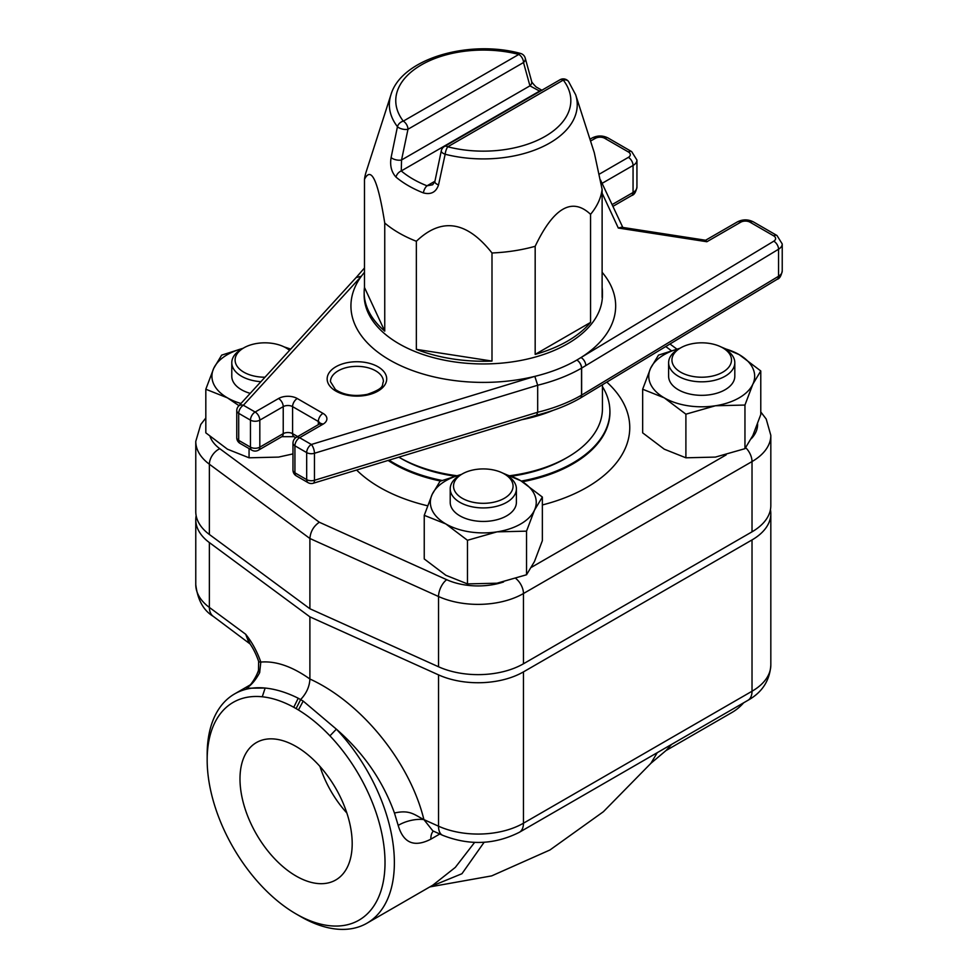 <?xml version="1.0" encoding="UTF-8"?>
<svg xmlns="http://www.w3.org/2000/svg" width="978" height="978" viewBox="0 0 978 978"><rect width="100%" height="100%" fill="white"/><g stroke="black" fill="none" stroke-linecap="round" stroke-linejoin="round"><path stroke-width="1.47" d="M461.225 474.55A52.946 30.575 0 0 0 432.154 494.416A52.946 30.575 0 0 0 445.858 523.951A52.946 30.575 0 0 0 497.007 531.861A52.946 30.575 0 0 0 534.44 510.247A52.946 30.575 0 0 0 520.736 480.711A52.946 30.575 0 0 0 505.369 474.55M462.239 473.963L459.892 475.308A33.093 19.108 0 0 0 450.21 488.817L450.21 502.337A33.093 19.108 0 0 0 459.892 515.846A33.093 19.108 0 0 0 495.968 519.978A33.093 19.108 0 0 0 516.396 502.337L516.396 488.817A33.093 19.108 0 0 0 506.702 475.308L504.355 473.963A29.78 17.201 180 0 1 504.355 498.279A29.78 17.201 180 0 1 462.239 498.279A29.78 17.201 180 0 1 462.239 473.963A29.78 17.201 180 0 1 504.355 473.963M502.57 473.01L520.736 480.711L542.362 497.056L534.44 510.247L526.531 531.152L497.007 531.861L467.472 540.284L445.858 523.951L424.244 515.333L432.154 494.416L440.063 481.237L461.555 474.354M424.244 515.333L424.244 558.951L445.858 575.284L467.472 583.903L497.007 583.206L526.531 574.771L534.44 561.58L542.362 540.675L542.362 497.056M467.472 540.284L467.472 583.903M526.531 531.152L526.531 574.771M679.649 348.437A52.946 30.575 0 0 0 650.566 368.315A52.946 30.575 0 0 0 664.27 397.85A52.946 30.575 0 0 0 715.419 405.76A52.946 30.575 0 0 0 752.864 384.146A52.946 30.575 0 0 0 739.16 354.611A52.946 30.575 0 0 0 723.793 348.437M680.651 347.862L678.316 349.207A33.093 19.108 0 0 0 668.622 362.716L668.622 376.224A33.093 19.108 0 0 0 678.316 389.745A33.093 19.108 0 0 0 714.38 393.877A33.093 19.108 0 0 0 734.808 376.224L734.808 362.716A33.093 19.108 0 0 0 725.114 349.207L722.779 347.862A29.78 17.201 180 0 1 722.779 372.178A29.78 17.201 180 0 1 680.651 372.178A29.78 17.201 180 0 1 680.651 347.862A29.78 17.201 180 0 1 722.779 347.862M720.994 346.909L739.16 354.611L760.774 370.955L752.864 384.146L744.955 405.051L715.419 405.76L685.896 414.183L664.27 397.85L642.656 389.232L650.566 368.315L658.487 355.136L679.979 348.254M642.656 389.232L642.656 432.838L664.27 449.183L685.896 457.802L715.419 457.093L744.955 448.67L752.864 435.479L760.774 414.574L760.774 370.955M685.896 414.183L685.896 457.802M744.955 405.051L744.955 448.67M242.813 348.437A52.946 30.575 0 0 0 213.73 368.315A52.946 30.575 0 0 0 227.434 397.85A52.946 30.575 0 0 0 240.955 403.498M290.38 349.439A52.946 30.575 0 0 0 286.957 348.437M264.989 377.215A29.78 17.201 180 0 1 243.815 372.178A29.78 17.201 180 0 1 243.815 347.862L241.48 349.207A33.093 19.108 0 0 0 231.786 362.716L231.786 376.224A33.093 19.108 0 0 0 241.48 389.745A33.093 19.108 0 0 0 250.221 393.364M238.974 405.662L227.434 397.85L205.82 389.232L213.73 368.315L221.651 355.136L243.143 348.254M284.158 346.909L290.71 349.085M205.82 389.232L205.82 432.838L227.434 449.183L249.06 457.802L278.583 457.093L292.984 453.902M249.06 448.584L249.06 457.802M602.436 384.757L602.436 408.657A119.133 68.778 180 0 1 567.546 457.288A119.133 68.778 180 0 1 567.497 457.313A119.133 68.778 180 0 1 510.32 475.65M456.396 475.663A119.133 68.778 180 0 1 399.061 457.288A119.133 68.778 180 0 1 398.841 457.166M258.449 450.186A6.614 3.826 -120 0 0 259.818 447.154A6.614 3.826 180 0 1 250.466 447.154A6.614 3.826 120 0 0 251.835 450.186A6.614 6.614 0 0 0 258.449 450.186L281.847 436.677A6.614 3.826 -120 0 0 283.229 433.645L259.818 447.154L259.818 420.137L283.229 406.628A6.614 3.826 180 0 1 292.581 406.628L318.327 421.494A6.614 3.826 180 0 1 320.173 423.547M296.297 475.858A6.614 3.826 -60 0 1 294.928 472.826A6.614 3.826 180 0 1 292.984 470.125A6.614 6.614 0 0 0 296.297 475.858L308.058 482.643A6.614 3.826 -60 0 1 306.676 479.611A6.614 3.826 0 0 0 314.451 480.296L314.451 453.266A6.614 3.826 180 0 1 306.676 452.594A6.614 3.826 -60 0 1 311.359 444.489L299.598 437.704A6.614 3.826 -120 0 0 296.297 437.374A6.614 6.614 0 0 0 292.984 443.107A6.614 3.826 0 0 0 294.928 445.809A6.614 3.826 -60 0 1 299.598 437.704L323.009 424.195A6.614 3.826 -120 0 0 319.696 423.865L296.297 437.374M323.009 424.195A13.24 7.641 0 0 0 323.009 413.376L297.263 398.523A13.24 7.641 0 0 0 278.547 398.523L255.136 412.031L243.388 405.247A6.614 3.826 120 0 0 238.705 413.352A6.614 3.826 180 0 1 236.762 410.65L236.762 437.667A6.614 3.826 0 0 0 238.705 440.369A6.614 3.826 120 0 0 240.075 443.401L251.835 450.186M250.466 420.137A6.614 3.826 0 0 0 259.818 420.137A6.614 3.826 60 0 0 255.136 412.031A6.614 3.826 120 0 0 250.466 420.137L250.466 447.154L238.705 440.369L238.705 413.352L250.466 420.137M364.476 272.287A132.372 76.431 0 0 0 361.371 276.224L243.388 405.247A6.614 4.78 -137.6 0 0 238.498 406.176A6.614 6.614 0 0 0 236.762 410.65M536.519 415.198C552.863 411.188 567.411 405.528 580.162 398.205A6.614 3.814 -120 0 0 581.531 395.173A6.614 3.826 0 0 0 581.629 395.112L581.629 368.095L778.561 249.231A13.24 7.641 0 0 0 782.229 243.95L776.984 235.515L753.378 221.884C748.048 219.219 742.718 219.219 737.4 221.884A6.614 3.826 60 0 1 740.701 222.214A6.614 3.826 180 0 1 750.065 222.214L773.671 235.845A6.614 3.826 180 0 1 773.781 241.187L576.849 360.051A132.372 76.431 0 0 1 534.832 376.371L311.359 444.489A6.614 2.518 -107 0 1 314.451 453.266L537.68 385.234A138.998 80.245 0 0 0 581.531 368.156L581.531 395.173A138.998 80.245 180 0 1 537.68 412.251L537.68 385.234L534.832 376.371A132.372 76.431 0 0 1 389.696 360.014A132.372 76.431 0 0 1 361.371 276.224L356.126 277.569M308.058 482.643A6.614 6.614 0 0 0 313.29 483.242A6.614 2.518 -107 0 0 314.451 480.296L537.68 412.251L536.604 415.173M600.529 180.025L622.815 227.434M618.304 228.033L621.495 227.238L705.713 240.258L706.886 241.737L618.304 228.033L602.118 193.167M567.546 457.288L565.198 458.645A115.832 66.871 180 0 1 511.653 476.188M454.672 476.152A115.832 66.871 180 0 1 401.396 458.645L399.061 457.288M602.118 287.446A119.133 68.778 180 0 1 602.436 292.459A119.133 68.778 180 0 1 602.118 297.483L602.118 189.402A119.133 68.778 180 0 1 590.553 214.329L590.553 322.41A119.133 68.778 180 0 1 535.174 354.391L535.174 246.297A119.133 68.778 180 0 1 491.995 252.984L491.995 361.065A119.133 68.778 180 0 1 416.359 349.366L416.359 241.273A119.133 68.778 180 0 1 385.063 223.302A119.133 68.778 180 0 1 384.745 223.033L384.745 331.114A119.133 68.778 180 0 1 364.158 292.459A119.133 68.778 180 0 1 364.476 287.446L364.476 179.353A119.133 68.778 180 0 1 366.163 171.835L390.931 94.768A93.949 54.242 0 0 0 397.447 126.688A6.614 2.665 11.9 0 0 407.985 129.243A6.614 3.826 -120 0 0 403.303 121.138A6.614 4.939 142.4 0 0 397.447 126.688L391.102 157.531C389.782 165.49 391.396 172.006 395.98 177.091A105.905 61.137 0 0 0 423.376 192.911A6.614 3.056 -68.4 0 1 427.007 185.808A99.487 57.445 180 0 1 401.261 170.942A6.614 4.45 130.1 0 0 395.98 177.091M441.286 150.844A6.614 2.665 11.9 0 0 445.161 154.243A6.614 2.188 -75.6 0 1 447.765 146.798A6.614 3.826 -120 0 0 444.452 146.48A6.614 6.614 0 0 0 441.286 150.844L434.855 181.59A6.614 2.677 11.8 0 0 438.535 184.915L445.161 154.243A93.949 54.242 0 0 0 541.494 147.25A93.949 54.242 0 0 0 575.663 94.768L594.269 152.641L602.118 189.402M563.291 80.098A6.614 4.939 -37.6 0 1 568.536 81.467A6.614 6.614 0 0 0 559.991 79.768A6.614 3.826 60 0 1 563.291 80.098A87.531 50.538 180 0 1 545.198 136.345A87.531 50.538 180 0 1 447.765 146.798L563.291 80.098M434.868 181.517A6.614 2.677 11.8 0 0 434.855 181.59L432.618 184.793L427.007 185.808L434.929 181.236M423.376 192.911C431.005 194.867 436.054 192.201 438.535 184.915M391.102 157.531A6.614 2.677 11.8 0 0 401.555 159.976L407.985 129.243L523.511 62.531A6.614 4.707 -15.5 0 0 525.21 58.057A6.614 6.614 0 0 0 520.479 53.423A6.614 2.188 104.4 0 0 518.829 54.426A6.614 3.826 60 0 1 523.511 62.531L529.942 85.844L539.587 91.088A99.487 57.445 180 0 1 540.064 91.272M541.812 90.269A6.614 3.056 111.6 0 0 539.587 91.088L401.261 170.942L401.555 159.976L529.942 85.844A6.614 4.694 -15.3 0 0 531.641 81.394A6.614 4.694 -15.3 0 0 531.616 81.272M384.745 223.033C377.997 180.441 371.237 165.881 364.476 179.353M491.995 252.984C466.787 221.04 441.567 217.14 416.359 241.273M590.553 214.329C572.093 196.945 553.634 207.605 535.174 246.297M364.476 287.446L384.745 331.114M535.174 354.391L590.553 322.41M416.359 349.366L491.995 361.065M450.21 488.817A33.093 19.108 0 0 0 459.892 502.337A33.093 19.108 0 0 0 495.968 506.47A33.093 19.108 0 0 0 516.396 488.817M231.786 362.716A33.093 19.108 0 0 0 241.48 376.224A33.093 19.108 0 0 0 260.894 381.689M289.757 350.124A33.093 19.108 0 0 0 288.278 349.207L285.943 347.862A29.78 17.201 180 0 1 289.537 350.368M243.815 347.862A29.78 17.201 180 0 1 285.943 347.862M668.622 362.716A33.093 19.108 0 0 0 678.316 376.224A33.093 19.108 0 0 0 714.38 380.369A33.093 19.108 0 0 0 734.808 362.716M205.82 417.997L200.759 424.476L195.771 441.396L195.771 511.653A64.206 37.066 0 0 0 209.378 534.477L309.892 608.744L438.535 666.776A64.206 37.066 0 0 0 523.462 663.781L752.021 531.824A64.206 37.066 0 0 0 770.823 505.614L770.823 435.357A64.206 37.066 0 0 1 752.021 461.567A13.24 7.641 -120 0 0 745.713 447.704M442.044 480.455A126.59 73.093 180 0 1 393.779 463.034A126.59 73.093 180 0 1 389.048 460.149M602.436 386.64A126.59 73.093 180 0 1 609.807 408.645A126.59 73.093 180 0 1 521.347 481.066M319.317 522.24C313.608 526.201 310.466 531.616 309.892 538.499L438.535 596.519A13.24 6.65 -65.7 0 1 446.689 579.697L319.317 522.24L219.805 448.706A50.966 29.426 180 0 1 210.087 436.616M309.892 608.744L309.892 538.499L209.378 464.22A13.24 8.521 -53.5 0 1 219.805 448.706M743.635 702.803A132.372 76.431 60 0 1 732.009 712.449L666.116 750.493L671.617 744.38M296.089 708.585L298.437 709.979C309.341 716.63 319.83 725.248 329.928 735.835A125.759 72.604 60 0 1 383.327 881.545A125.759 72.604 60 0 1 296.089 913.941L300.772 916.643A132.372 76.431 -120 0 0 366.958 923.208A132.372 76.431 -120 0 0 336.383 729.172L303.192 701.104L298.229 698.231C286.786 692.522 275.759 689.123 265.16 688.047A132.372 76.431 -120 0 0 234.586 693.928A132.372 76.431 -120 0 0 207.165 754.527L207.165 759.93A125.759 72.604 60 0 1 262.263 696.776C272.349 697.84 282.85 701.336 293.755 707.265L296.089 708.585L300.686 699.502C306.505 693.304 309.574 686.47 309.892 679.013C292.19 666.458 275.82 660.81 260.808 662.069A13.24 2.494 162.1 0 1 258.644 661.434A13.24 2.494 162.1 0 1 258.644 661.421A13.24 2.494 162.1 0 1 258.62 661.348M296.089 913.941A125.759 72.604 60 0 1 207.165 759.93M329.928 735.835L336.383 729.172C363.4 752.681 382.753 780.627 394.452 813.024L398.205 825.444C403.376 843.085 414.256 847.657 430.833 839.185L439.794 834.002M398.205 825.444A19.853 8.154 165.8 0 1 423.902 819.601C414.538 814.894 409.892 809.491 394.452 813.024M296.089 876.043A79.34 45.807 60 0 1 244.023 805.334A79.34 45.807 60 0 1 257.312 742.07A79.34 45.807 60 0 1 335.76 788.366A79.34 45.807 60 0 1 336.628 879.454A79.34 45.807 60 0 1 296.089 876.043M346.872 813.024A76.113 43.949 60 0 1 319.953 766.41M249.537 685.48L246.615 688.219L265.16 688.047L262.263 696.776M474.636 842.388L455.32 867.388L432.851 885.151M770.444 509.66A64.206 37.066 180 0 1 770.823 513.719A64.206 37.066 180 0 1 752.021 539.929L523.462 671.886A64.206 37.066 180 0 1 438.535 674.881L309.892 616.849L209.378 542.582A64.206 37.066 180 0 1 195.771 519.758A64.206 37.066 180 0 1 196.15 515.712M309.892 616.849L309.892 679.013C361.481 702.522 409.904 762.217 423.902 819.601L432.765 830.774M259.671 672.595L260.808 662.069C257.19 651.654 252.153 642.387 245.698 634.27L250.111 643.964C253.51 648.915 256.346 654.734 258.644 661.421L258.485 670.358A13.24 3.386 -160.8 0 1 258.485 670.346A13.24 3.386 -160.8 0 0 259.671 672.595C255.992 679.612 251.639 684.82 246.615 688.219L249.647 685.456M429.929 886.85L461.946 873.721L484.122 842.266M657.265 752.669L650.835 763.402M433.278 831.092A19.853 11.467 -120 0 0 430.833 839.185M250.405 684.612C249.781 685.688 255.747 678.585 258.498 670.346A13.24 3.386 -160.8 0 1 258.498 670.321M209.378 542.582L209.378 607.436L245.698 634.27L248.901 642.705M503.584 581.971A50.966 29.426 180 0 1 446.689 579.697M726.128 454.904L531.58 567.228M757.583 423.89A50.966 29.426 180 0 1 751.275 438.731M665.749 346.542L671.238 350.601M356.628 470.039A146.48 84.573 0 0 0 427.533 505.773M542.362 504.954A146.48 84.573 0 0 0 606.812 382.117M521.653 419.733A119.133 68.778 0 0 0 553.132 410.344M295.759 437.716L293.95 436.677A6.614 3.826 -60 0 1 292.581 433.645A6.614 3.826 0 0 0 283.229 433.645L283.229 406.628A6.614 3.826 60 0 0 278.547 398.523M297.667 436.579L292.581 433.645L292.581 406.628A6.614 3.826 120 0 1 297.263 398.523M323.009 413.376A6.614 3.826 120 0 0 318.327 421.494L318.327 424.648M377.997 366.774A29.78 17.201 0 0 0 328.168 374.476A29.78 17.201 0 0 0 364.647 395.54A29.78 17.201 0 0 0 377.997 366.774M294.928 445.809L306.676 452.594L306.676 479.611L294.928 472.826L294.928 445.809M581.531 368.156A6.614 3.814 -120 0 0 576.849 360.051A6.614 3.9 -121.1 0 1 581.629 368.095A6.614 3.826 180 0 1 581.531 368.156M580.211 398.168A6.614 3.9 -121.1 0 0 580.272 398.132A6.614 3.9 -121.1 0 0 581.629 395.112L778.561 276.248L778.561 249.231A6.614 3.9 -121.1 0 0 773.781 241.187M580.162 398.205A6.614 6.614 0 0 0 580.272 398.132L777.192 279.28A6.614 3.9 -121.1 0 0 778.561 276.248A13.24 7.641 180 0 0 782.229 270.967L782.229 243.95M613.01 206.309L631.69 195.514A6.614 3.826 -120 0 0 633.059 192.495L612.191 204.549M631.69 195.514C634.135 194.989 635.883 192.177 636.935 187.079A13.24 7.641 180 0 1 633.059 192.495L633.059 165.465A13.24 7.641 0 0 0 636.935 160.062L631.69 151.627A6.614 3.826 120 0 0 628.377 151.957A6.614 3.826 180 0 1 628.377 157.36A6.614 3.826 -120 0 1 633.059 165.465L602.289 183.228M599.416 174.084L628.377 157.36M631.69 151.627L608.084 137.996A6.614 3.826 120 0 0 604.771 138.326L628.377 151.957M608.084 137.996C602.864 135.38 597.607 135.331 592.326 137.886A6.614 3.741 61.1 0 1 595.516 138.265A6.614 3.826 180 0 1 604.771 138.326M590.529 141.028L595.516 138.265M585.798 365.576A6.614 3.9 -121.1 0 0 581.018 357.532A132.372 76.431 0 0 0 602.118 272.287M602.436 292.459L602.436 295.173A119.133 68.778 180 0 1 518.316 360.906A119.133 68.778 180 0 1 384.745 333.816A119.133 68.778 180 0 1 364.158 295.173L364.158 292.459M740.701 222.214L706.886 241.737M776.984 235.515A6.614 3.826 120 0 0 773.671 235.845M753.378 221.884A6.614 3.826 120 0 0 750.065 222.214M375.65 370.821A26.479 15.281 180 0 1 383.413 381.628C381.469 385.149 386.078 387.801 367.312 394.354C354.525 396.75 343.901 395.149 335.43 389.562L330.454 381.628A26.479 15.281 180 0 1 346.799 367.508A26.479 15.281 180 0 1 375.65 370.821M403.303 121.138A87.531 50.538 180 0 1 421.408 64.878A87.531 50.538 180 0 1 518.829 54.426L403.303 121.138M609.832 409.073A126.651 73.118 180 0 1 609.856 409.501A126.651 73.118 180 0 1 522.472 481.738M440.565 481.042A126.651 73.118 180 0 1 388.107 460.442M438.535 666.776L438.535 596.519A64.206 37.066 0 0 0 523.462 593.524A13.24 7.641 -120 0 0 515.968 578.609M523.462 663.781L523.462 593.524L752.021 461.567L752.021 531.824M195.771 441.396A64.206 37.066 0 0 0 209.378 464.22L209.378 534.477M298.229 698.231L293.755 707.265M298.437 709.979L303.192 701.104M438.535 674.881L438.535 826.202L423.902 819.601M770.823 513.719L770.823 665.04C769.784 680.615 762.143 692.375 747.913 700.334L519.355 832.29A19.853 11.467 -120 0 0 523.462 823.207A64.206 37.066 180 0 1 438.535 826.202A19.853 9.976 -65.7 0 0 442.594 835.273L433.694 831.251M747.913 700.334A19.853 11.467 -120 0 0 752.021 691.238L523.462 823.207L523.462 671.886M250.099 643.964L213.228 616.336A19.853 12.775 126.5 0 1 209.378 607.436A64.206 37.066 180 0 1 195.771 584.612L195.771 519.758M770.823 665.04A64.206 37.066 180 0 1 752.021 691.238L752.021 539.929M293.95 436.677L281.847 436.677M320.258 424.195L320.491 423.254L319.696 423.865M236.762 437.667A6.614 6.614 0 0 0 240.075 443.401M356.408 277.251L238.498 406.176M292.984 443.107L292.984 470.125M364.476 267.984L356.249 277.422M536.665 415.161L313.29 483.242M777.192 279.28C779.49 278.791 781.165 276.016 782.229 270.967M636.935 187.079L636.935 160.062M592.326 137.886L589.942 139.194M737.4 221.884L705.59 240.246M542.032 90.331L536.849 87.348C536.36 87.739 530.553 80.844 531.641 81.394L525.21 58.057M520.479 53.423C468.658 39.267 401.212 58.729 390.931 94.768M559.991 79.768L444.452 146.48M568.536 81.467L575.663 94.768M609.807 408.645L609.856 409.501M676.764 349.036L669.954 343.999M760.774 411.946L766.202 419.024L770.823 435.357M250.05 684.991L234.586 693.928M432.863 885.151L366.958 923.208M429.794 886.924L491.689 875.885L549.966 849.968L603.389 811.716L651.006 763.207L666.104 750.481M519.355 832.29C494.66 844.735 469.073 845.725 442.594 835.273M213.228 616.336C203.448 610.443 197.629 599.869 195.771 584.612"/></g></svg>
